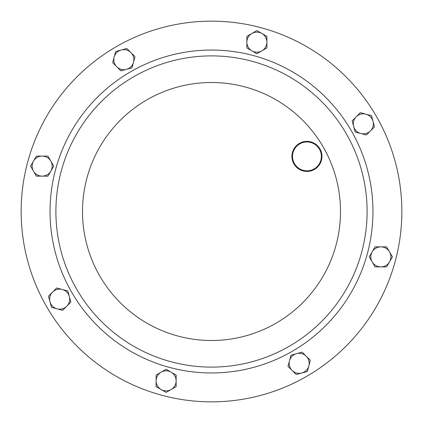 <?xml version="1.0" encoding="UTF-8"?>
<svg xmlns="http://www.w3.org/2000/svg" width="423" height="423" viewBox="0 0 423 423"><rect width="100%" height="100%" fill="white"/><g stroke="black" fill="none" stroke-linecap="round" stroke-linejoin="round"><path stroke-width="0.63" d="M392.417 256.877L386.633 246.858L375.064 246.858L369.279 256.877L375.064 266.897L386.633 266.897L392.417 256.877M372.171 251.87A10.02 10.02 0 0 1 389.525 251.87A10.02 10.02 0 0 1 380.848 266.897A10.02 10.02 0 0 1 372.171 251.87M133.694 76.743A155.606 155.606 0 0 1 346.257 133.694A155.606 155.606 0 0 1 289.306 346.257A155.606 155.606 0 0 1 76.743 289.306A155.606 155.606 0 0 1 133.694 76.743A155.606 155.606 0 0 1 346.257 133.694A155.606 155.606 0 0 1 289.306 346.257M116.325 46.652A190.35 190.35 0 0 1 376.348 116.325A190.35 190.35 0 0 1 306.675 376.348A190.35 190.35 0 0 1 46.652 306.675A190.35 190.35 0 0 1 116.325 46.652M311.413 170.115A14.424 14.424 0 0 0 320.655 151.926A14.424 14.424 0 0 0 302.461 142.683A14.424 14.424 0 0 0 293.224 160.872A14.424 14.424 0 0 0 311.413 170.115M302.276 142.112A15.027 15.027 0 0 1 321.226 151.735A15.027 15.027 0 0 1 311.598 170.686A15.027 15.027 0 0 1 292.653 161.063A15.027 15.027 0 0 1 302.276 142.112M115.659 51.484L112.666 62.662L120.846 70.842L132.018 67.844L135.011 56.671L130.924 52.584L126.831 48.492L115.659 51.484M126.429 69.346A10.02 10.02 0 0 1 114.162 57.073A10.02 10.02 0 0 1 130.924 52.584A10.02 10.02 0 0 1 126.429 69.346M307.341 371.516L310.334 360.338L306.247 356.251L302.154 352.158L290.982 355.156L287.989 366.329L296.169 374.508L307.341 371.516M296.571 353.654A10.02 10.02 0 0 1 308.838 365.927A10.02 10.02 0 0 1 292.076 370.416A10.02 10.02 0 0 1 296.571 353.654M371.516 115.659L360.338 112.666L352.158 120.846L355.156 132.018L366.329 135.011L374.508 126.831L371.516 115.659M353.654 126.429A10.02 10.02 0 0 1 365.927 114.162A10.02 10.02 0 0 1 370.416 130.924A10.02 10.02 0 0 1 353.654 126.429M30.583 166.123L36.367 176.142L47.936 176.142L53.721 166.123L47.936 156.103L36.367 156.103L30.583 166.123M50.829 171.13A10.02 10.02 0 0 1 33.475 171.13A10.02 10.02 0 0 1 42.152 156.103A10.02 10.02 0 0 1 50.829 171.13M51.484 307.341L62.662 310.334L66.749 306.247L70.842 302.154L67.844 290.982L56.671 287.989L48.492 296.169L51.484 307.341M69.346 296.571A10.02 10.02 0 0 1 57.073 308.838A10.02 10.02 0 0 1 52.584 292.076A10.02 10.02 0 0 1 69.346 296.571M166.123 392.417L176.142 386.633L176.142 375.064L166.123 369.279L156.103 375.064L156.103 386.633L166.123 392.417M171.13 372.171A10.02 10.02 0 0 1 171.13 389.525A10.02 10.02 0 0 1 156.103 380.848A10.02 10.02 0 0 1 171.13 372.171M256.877 30.583L246.858 36.367L246.858 47.936L256.877 53.721L266.897 47.936L266.897 36.367L256.877 30.583M251.87 50.829A10.02 10.02 0 0 1 251.87 33.475A10.02 10.02 0 0 1 266.897 42.152A10.02 10.02 0 0 1 251.87 50.829M292.23 351.328A161.459 161.459 0 0 1 71.672 292.23A161.459 161.459 0 0 1 130.77 71.672A161.459 161.459 0 0 1 351.328 130.77A161.459 161.459 0 0 1 292.23 351.328M147.003 99.786A128.999 128.999 0 0 1 323.214 147.003A128.999 128.999 0 0 1 275.997 323.214A128.999 128.999 0 0 1 99.786 275.997A128.999 128.999 0 0 1 147.003 99.786"/></g></svg>
